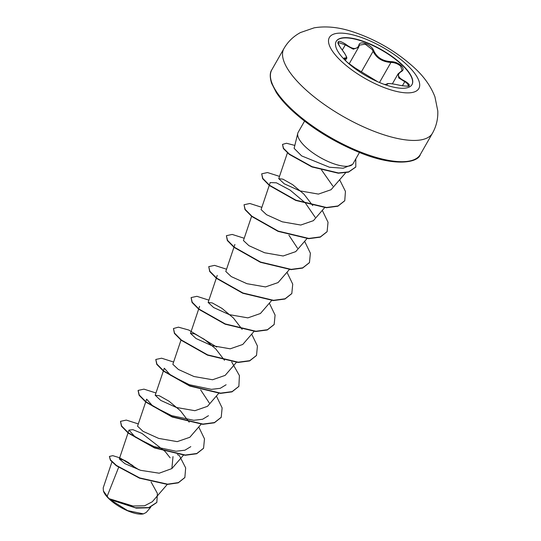 <?xml version="1.0" encoding="UTF-8"?>
<svg xmlns="http://www.w3.org/2000/svg" width="541" height="541" viewBox="0 0 541 541"><rect width="100%" height="100%" fill="white"/><g stroke="black" fill="none" stroke-linecap="round" stroke-linejoin="round"><path stroke-width="0.81" d="M336.15 41.474A43.632 15.168 -150.3 0 1 363.775 41.765A43.632 15.168 -150.3 0 1 402.518 65.434A43.632 15.168 -150.3 0 1 411.951 84.707M402.66 65.184A43.632 15.168 -150.3 0 1 412.019 84.585A43.632 15.168 -150.3 0 1 384.502 84.47A43.632 15.168 -150.3 0 1 345.584 60.741A43.632 15.168 -150.3 0 1 336.225 41.346A43.632 15.168 -150.3 0 1 363.741 41.454A43.632 15.168 -150.3 0 1 402.66 65.184M377.611 81.711L355.241 68.051L347.349 62.398M402.078 70.519L400.665 66.178C397.933 63.764 394.687 62.519 390.94 62.452C382.446 61.857 376.495 58.151 373.094 51.327L372.161 49.502L365.195 44.179L359.413 45.133L358.636 47.216L359.102 45.944A0.642 0.521 -167.8 0 0 358.886 45.255C359.393 39.818 371.897 44.633 373.885 51.023C377.077 57.603 382.737 61.126 390.866 61.606C394.869 61.742 398.338 63.108 401.273 65.704C403.728 68.335 403.708 70.31 401.212 71.635C396.573 74.55 397.845 77.742 405.04 81.197C411.985 85.647 410.436 87.06 400.401 85.451C391.643 83.429 387.261 83.084 387.241 84.423L384.279 84.389M345.368 60.45L346.409 58.624L344.353 58.78M400.387 85.444L400.401 85.431C407.366 86.357 410.152 86.438 408.759 85.681L406.528 82.787L398.798 77.972L398.095 73.853L400.786 71.581A0.642 0.487 -114.5 0 1 401.212 71.635M103.554 491.404A24.494 8.514 29.7 0 0 108.856 498.687A24.494 8.514 29.7 0 0 143.074 513.95A24.494 8.514 29.7 0 0 143.433 513.869L146.226 512.442M111.926 461.96L103.209 487.86L103.405 490.978L108.91 498.606L132.958 506.018L144.582 505.788L152.298 501.757L167.27 484.411M297.773 133.329L294.121 148.342L301.628 155.896L329.489 167.243L343.163 168.237L352.421 164.498A31.608 10.989 -150.3 0 1 331.809 163.044A31.608 10.989 -150.3 0 1 304.962 146.354A31.608 10.989 -150.3 0 1 297.773 133.329A31.608 10.989 -150.3 0 1 298.179 132.302L304.549 121.143M118.621 467.377L107.05 496.57M128.92 462.859L124.64 460.391L119.297 458.924L124.897 463.651L140.606 470.325L159.176 473.206L171.862 468.594L173.005 456.577M137.583 426.213L143.007 431.312L158.675 438.399L177.225 441.639L189.823 437.284L201.069 424.266M189.194 422.183L180.424 410.775L169.076 401.246L159.379 395.775L155.226 395.268L160.711 400.387L176.332 407.461L194.888 410.7L207.467 406.338M172.877 364.33L178.374 369.462L193.996 376.522L212.559 379.755L225.117 375.393M224.501 360.299L215.771 348.938L204.356 339.356L194.692 333.898L190.493 333.364L196.004 338.504L211.646 345.584L230.216 348.817L242.767 344.455L254.013 331.437M242.138 329.354L233.408 317.986L222.013 308.411L212.349 302.96L208.143 302.426L213.641 307.552L229.303 314.639L247.859 317.871L260.41 313.51L271.663 300.498M225.834 271.501L231.271 276.6L246.946 283.694L265.482 286.926L278.074 282.578L289.536 269.303M251.592 216.332L243.443 240.542L248.907 245.661L264.583 252.748L283.119 255.988L295.724 251.633L306.963 238.615M261.12 209.617L266.557 214.716L282.226 221.803L300.762 225.042L313.354 220.681M312.732 205.587L303.974 194.178L292.613 184.643L282.923 179.172L278.771 178.672L284.248 183.791L299.883 190.865L318.433 194.097L331.004 189.735M321.543 169.955L332.871 186.097M269.344 185.096L270.189 182.581L276.39 182.811L290.138 190.128L305.273 202.868L315.16 217.266M288.894 235.179L297.516 248.204M226.104 384.759L220.234 388.316L211.389 389.358L189.296 384.705L170.658 375.326L164.295 368.232L163.443 370.747M200.643 389.892L209.266 402.917M208.454 415.704L202.605 419.248L193.759 420.303L171.68 415.657L152.988 406.257L146.645 399.177L145.793 401.692M190.804 446.643L184.941 450.2L176.068 451.241L154.029 446.602L135.358 437.209L128.995 430.115L132.89 429.655L141.945 433.415L164.971 451.363M165.35 451.776L170.117 457.787M156.762 502.528L148.991 507.776L136.258 508.134L109.958 499.526L127.642 510.623L143.439 513.869M177.367 454.541L179.382 455.569L185.664 467.918L184.866 477.5L178.415 482.599L167.588 484.161L139.652 477.913L116.416 465.436L110.526 459.945L109.41 456.442L112.785 455.664L119.771 457.801L138.983 469.811M151.061 481.936L157.39 493.406L156.836 502.4L148.755 507.607L135.412 507.742L108.91 498.606M184.792 477.629L178.266 482.856L167.44 484.418L139.504 478.17L116.268 465.693L110.378 460.202L109.41 456.442M122.638 459.458L133.052 465.706M110.121 499.613L108.957 498.64M359.461 152.467L353.097 163.625A31.608 10.989 -150.3 0 1 352.421 164.498M138.313 423.921L126.303 420.087L120.494 421.351L121.61 425.97L128.366 432.814L154.672 447.698L185.286 455.028L196.823 453.493L203.572 448.232L204.484 438.852L198.743 426.964M155.964 392.976L143.953 389.141L138.144 390.413L139.26 395.025L146.016 401.868L172.322 416.759L202.936 424.083L214.473 422.555L221.222 417.294L222.128 407.914L216.386 396.026M173.607 362.037L161.597 358.203L155.794 359.467L156.91 364.086L163.673 370.93L189.972 385.814L220.586 393.138L232.13 391.61L238.872 386.348L239.413 375.589L231.69 361.915M216.711 347.045L188.687 330.003L178.422 327.163L173.445 328.529L174.56 333.141L181.323 339.991L207.622 354.876L238.236 362.2L249.78 360.664L256.522 355.403L257.428 346.024L251.687 334.135M208.907 300.154L196.897 296.312L191.095 297.584L192.204 302.203L198.966 309.046L225.272 323.931L255.886 331.254L267.423 329.726L274.172 324.465L275.078 315.085L269.337 303.197M226.557 269.208L214.547 265.374L208.745 266.639L209.854 271.257L216.616 278.101L242.916 292.985L273.53 300.316L285.073 298.781L291.815 293.526L292.728 284.147L286.987 272.251M244.207 238.263L232.197 234.429L226.395 235.7L227.504 240.312L234.267 247.156L260.566 262.047L291.18 269.371L302.723 267.842L309.466 262.581L310.378 253.202L304.637 241.313M261.858 207.325L249.847 203.49L244.038 204.755L245.154 209.374L251.917 216.217L278.216 231.102L308.837 238.432L320.373 236.897L327.116 231.636L328.029 222.256L322.287 210.368M279.508 176.38L267.497 172.545L261.688 173.817L262.804 178.435L269.567 185.279L295.873 200.163L326.487 207.487L338.024 205.952L344.766 200.691L345.442 191.392L339.647 179.761M294.838 145.414L286.487 143.257L282.51 144.406L283.531 148.329L289.435 154.131L312.076 166.675L338.456 172.958L348.688 171.869L355.802 166.966L355.789 158.898M120.494 421.351L121.461 426.227L128.224 433.07L154.523 447.955L185.137 455.285L196.674 453.75L203.497 448.361M138.077 390.541L139.111 395.282L145.874 402.125L172.173 417.016L202.787 424.34L214.331 422.812L221.147 417.422M155.794 359.467L156.762 364.343L163.524 371.187L189.823 386.071L220.444 393.402L231.981 391.867L238.797 386.477M173.445 328.529L174.412 333.405L181.174 340.248L207.48 355.133L238.094 362.456L249.631 360.928L256.448 355.532M191.095 297.584L192.062 302.46L198.824 309.303L225.124 324.187L255.737 331.511L267.274 329.983L274.098 324.593M208.745 266.639L209.705 271.514L216.468 278.358L242.767 293.242L273.381 300.573L284.924 299.045L291.741 293.655M226.395 235.7L227.355 240.569L234.118 247.413L260.417 262.304L291.031 269.628L302.575 268.099L309.391 262.71M244.038 204.755L245.005 209.631L251.768 216.474L278.074 231.365L308.688 238.689L320.225 237.154L327.041 231.764M261.688 173.817L262.656 178.692L269.418 185.536L295.724 200.42L326.338 207.744L337.875 206.216L344.691 200.819M282.51 144.406L283.389 148.586L289.286 154.388L311.927 166.932L338.314 173.215L348.539 172.133L355.728 167.095M358.636 47.216L353.3 49.19L345.259 44.869L338.206 42.475M387.241 84.423A0.642 0.629 153.5 0 0 386.45 84.741L386.436 84.308L386.152 84.795M405.04 81.197L402.315 85.87M390.866 61.606L390.94 62.452L379.491 82.516M373.885 51.023A0.642 0.413 159.5 0 0 373.094 51.327L361.408 71.804M342.338 49.988L345.713 44.227C352.61 49.542 356.999 49.887 358.886 45.255M341.121 48.534L341.06 48.467C336.029 40.683 337.577 39.27 345.713 44.227M344.583 59.49L344.935 58.868A0.642 0.588 -74.2 0 0 344.881 58.029C347.64 58.394 346.368 55.202 341.06 48.467M346.294 61.424C343.785 58.861 343.312 57.725 344.881 58.029M344.157 58.901L344.198 58.766C343.44 58.624 348.891 64.629 355.187 68.017A0.642 0.433 119.6 0 1 355.241 68.051M340.417 60.376A51.496 17.9 -150.3 0 1 343.359 33.238A51.496 17.9 -150.3 0 1 407.786 65.623A51.496 17.9 -150.3 0 1 404.844 92.768A51.496 17.9 -150.3 0 1 340.417 60.376M302.304 86.492A85.485 29.721 -150.3 0 1 283.964 48.494C287.934 41.643 293.452 36.321 300.519 32.528L314.159 27.834C325.723 25.907 338.267 27.111 351.778 31.452C376.002 39.378 397.256 51.855 415.549 68.896C424.509 77.316 430.967 86.621 434.93 96.812L437.791 110.925C438.102 118.905 436.33 126.33 432.469 133.201A85.485 29.721 -150.3 0 1 378.558 132.985A85.485 29.721 -150.3 0 1 302.304 86.492M420.343 154.462C418.261 162.787 394.49 167.27 358.115 151.92C331.444 140.701 308.776 126.31 290.125 108.748C284.194 102.973 279.569 97.536 276.262 92.437L271.602 83.287C269.729 77.147 269.81 72.636 271.839 69.762A85.485 29.721 29.7 0 0 290.179 107.76A85.485 29.721 29.7 0 0 366.426 154.246A85.485 29.721 29.7 0 0 420.343 154.462L432.469 133.201M271.839 69.762L283.964 48.494M119.297 458.924L128.048 432.928M128.149 432.631L128.995 430.115M171.862 468.601L183.419 455.211M137.542 426.2L145.698 401.983M155.193 395.255L163.348 371.045M207.48 406.345L218.72 393.321M172.843 364.316L181.093 339.809M225.13 375.407L236.37 362.382M190.493 333.364L198.642 309.161M198.743 308.864L199.588 306.348M208.143 302.426L216.292 278.216M216.393 277.918L217.239 275.403M225.786 271.487L233.942 247.278M234.043 246.98L234.889 244.464M261.087 209.604L269.242 185.387M313.374 220.694L324.614 207.67M278.737 178.658L287.427 152.853M331.024 189.749L345.638 172.809M150.716 507.255L146.232 512.449M392.367 83.855L398.075 73.847M349.141 63.885L358.602 47.297M402.085 70.513L400.786 71.581M346.402 58.597L346.402 58.597C347.741 58.428 345.976 55.06 341.114 48.48C338.294 44.477 337.32 42.475 338.213 42.468M355.187 68.017L377.699 81.745M384.144 84.342L386.477 84.957M400.401 85.431C387.823 82.563 386.7 83.672 386.443 84.308"/></g></svg>
